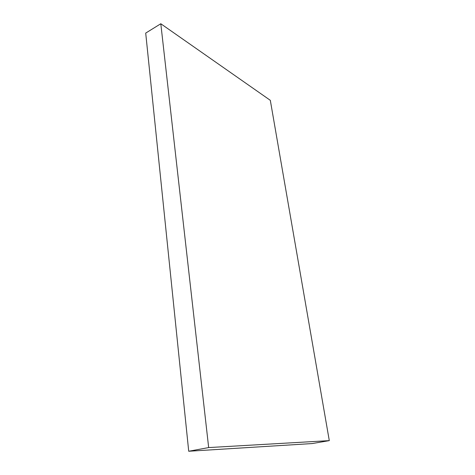 <?xml version="1.0" encoding="UTF-8"?>
<svg xmlns="http://www.w3.org/2000/svg" width="475" height="475" viewBox="0 0 475 475"><rect width="100%" height="100%" fill="white"/><g stroke="black" fill="none" stroke-linecap="round" stroke-linejoin="round"><path stroke-width="0.71" d="M160.805 23.75L270.317 100.326L329.294 440.628L208.667 447.575L160.805 23.75L145.706 33.09L188.717 451.25L208.667 447.575M188.717 451.25L312.164 443.561L329.294 440.628"/></g></svg>
